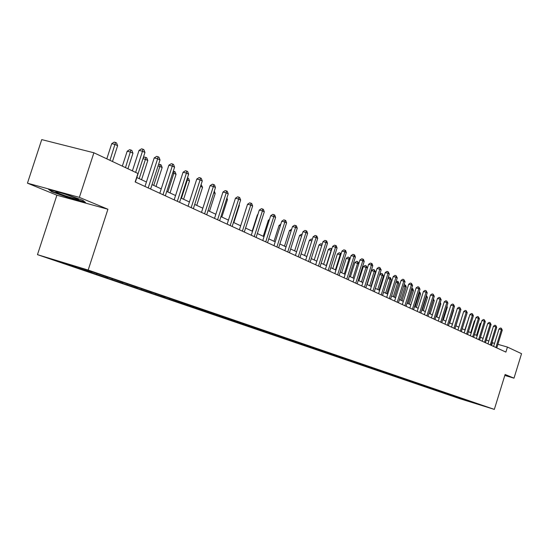 <?xml version="1.0" encoding="UTF-8"?>
<svg xmlns="http://www.w3.org/2000/svg" width="549" height="549" viewBox="0 0 549 549"><rect width="100%" height="100%" fill="white"/><g stroke="black" fill="none" stroke-linecap="round" stroke-linejoin="round"><path stroke-width="0.82" d="M37.469 254.654L459.98 398.746L494.333 409.389L88.169 270.067L37.469 254.654L56.89 195.204L107.913 209.244L79.365 197.372L27.45 183.174L56.89 195.204M27.45 183.174L41.731 139.611L93.9 152.78L79.365 197.372M504.812 375.447L514.001 378.165L521.55 353.693L507.434 347.064L497.874 344.333M462.265 398.732L461.736 399.034L458.628 398.011M468.688 400.935L468.318 401.285L461.736 399.034M460.378 398.087L459.849 398.396L456.713 397.421L458.607 398.066M459.849 398.396L452.671 395.98M454.414 396.042L453.879 396.351L450.715 395.376L452.651 396.035M453.879 396.351L446.591 393.901M448.32 393.956L447.778 394.271L444.594 393.283L446.57 393.962M447.778 394.271L440.38 391.78M442.103 391.828L441.554 392.144L438.342 391.149L440.36 391.842M441.554 392.144L434.039 389.612M435.748 389.653L435.199 389.975L431.96 388.973L434.019 389.673M435.199 389.975L427.561 387.402M429.256 387.429L428.7 387.752L425.434 386.743L427.541 387.464M428.7 387.752L420.939 385.137M422.62 385.158L422.057 385.487L418.77 384.465L420.918 385.199M422.057 385.487L414.172 382.825M415.84 382.838L415.27 383.168L411.956 382.138L414.152 382.893M415.27 383.168L407.255 380.464M408.909 380.464L408.332 380.8L404.99 379.764L407.234 380.532M408.332 380.8L400.187 378.048M401.82 378.035L401.237 378.371L397.86 377.328L400.166 378.117M401.237 378.371L392.954 375.578M394.566 375.55L393.983 375.893L390.572 374.843L392.926 375.646M393.983 375.893L385.549 373.046M387.141 373.011L386.558 373.354L383.12 372.297L385.528 373.121M386.558 373.354L377.98 370.458M379.551 370.41L378.954 370.76L375.489 369.69L377.952 370.534M378.954 370.76L370.225 367.809M371.769 367.748L371.172 368.104L367.679 367.027L370.198 367.885M371.172 368.104L362.285 365.099M363.815 365.016L363.205 365.38L359.677 364.296L362.265 365.174M363.205 365.38L354.153 362.319M355.663 362.216L355.045 362.594L351.484 361.496L354.132 362.402M355.045 362.594L345.829 359.471M347.318 359.348L346.68 359.739L343.091 358.627L345.801 359.554M346.68 359.739L337.292 356.555M338.767 356.411L338.109 356.809L334.485 355.69L337.264 356.644M338.109 356.809L328.542 353.57M329.997 353.398L329.318 353.81L325.66 352.678L328.515 353.652M329.318 353.81L319.573 350.502M321 350.303L320.307 350.729L316.615 349.589L319.539 350.591M320.307 350.729L310.363 347.359M311.777 347.133L311.063 347.572L307.337 346.426L310.336 347.448M311.063 347.572L300.921 344.127M302.307 343.88L301.573 344.326L297.812 343.173L300.893 344.223M301.573 344.326L291.231 340.819M292.59 340.538L291.835 341.004L288.04 339.838L291.203 340.915M291.835 341.004L281.28 337.415M282.605 337.107L281.829 337.587L278 336.407L281.246 337.518M281.829 337.587L271.055 333.922M272.304 333.607L271.556 334.073L267.686 332.886L271.021 334.025M271.556 334.073L260.555 330.333M261.674 330.045L260.995 330.471L257.09 329.27L260.521 330.443M260.995 330.471L249.754 326.641M250.824 326.332L250.138 326.758L246.199 325.55L249.72 326.751M250.138 326.758L238.657 322.846M239.666 322.51L238.973 322.942L234.993 321.728L238.616 322.963M238.973 322.942L227.231 318.948M228.185 318.578L227.478 319.024L223.464 317.789L227.197 319.065M227.478 319.024L215.483 314.927M216.368 314.529L215.654 314.982L211.598 313.74L215.441 315.051M215.654 314.982L203.377 310.789M204.201 310.363L203.48 310.823L199.383 309.567L203.336 310.919M203.48 310.823L190.915 306.534M191.663 306.074L190.935 306.541L186.797 305.271L190.874 306.665M190.935 306.541L178.102 302.06M178.741 301.648L178.006 302.122L173.827 300.845L178.027 302.279M178.006 302.122L164.789 297.757L164.892 297.421M165.421 297.084L164.673 297.565L160.459 296.282L164.789 297.757M164.673 297.565L151.133 293.097L151.277 292.638M151.675 292.377L150.92 292.871L146.658 291.567L151.133 293.097M150.92 292.871L137.037 288.28L137.229 287.69M137.49 287.518L136.722 288.019L132.426 286.708L137.037 288.28M136.722 288.019L122.489 283.318L122.722 282.577M122.839 282.502L122.063 283.016L117.719 281.692L122.489 283.318M122.063 283.016L107.453 278.185L107.734 277.334M107.7 277.32L106.918 277.842L102.533 276.504L107.453 278.185M106.918 277.842L91.923 272.88L92.205 272.016M92.054 271.961L91.264 272.489L86.831 271.144L91.923 272.88M91.264 272.489L75.858 267.397L76.126 266.567M75.803 266.471L75.069 266.958L70.595 265.599L75.858 267.397M75.069 266.958L56.012 260.452L77.601 267.013L100.995 274.85L479.737 404.613L468.318 401.285M93.9 152.78L137.929 173.463L135.171 181.959L505.883 352.087L507.434 347.064M456.336 396.701L455.807 397.009M450.29 394.628L449.748 394.944M444.107 392.514L443.565 392.83M437.8 390.353L437.251 390.675M431.363 388.143L430.8 388.472M424.782 385.878L424.205 386.215M418.057 383.566L417.466 383.916M411.18 381.205L410.577 381.562M404.153 378.789L403.529 379.153M396.961 376.319L396.323 376.696M389.605 373.794L388.953 374.178M382.077 371.206L381.411 371.598M374.37 368.551L373.684 368.962M366.355 365.799L365.778 366.258M358.291 363.129L357.68 363.493M349.994 360.288L349.384 360.659M341.499 357.378L340.881 357.756M332.79 354.4L332.159 354.778M323.855 351.339L323.224 351.724M314.694 348.203L314.049 348.594M305.292 344.978L304.64 345.376M295.637 341.677L294.985 342.075M285.727 338.28L285.061 338.692M275.55 334.794L274.877 335.213M265.085 331.212L264.412 331.637M254.331 327.533L253.652 327.959M243.276 323.745L242.583 324.178M231.898 319.847L231.198 320.293M220.19 315.84L219.483 316.293M208.14 311.715L207.419 312.168M195.719 307.461L194.998 307.927M182.927 303.082L182.193 303.549M169.73 298.56L168.989 299.04M156.129 293.9L155.374 294.394M142.081 289.097L141.326 289.591M127.588 284.128L126.819 284.636M112.614 278.995L111.831 279.516M97.159 273.683L96.343 274.226M81.122 268.221L80.319 268.756M514.001 378.165L505.114 374.473L494.333 409.389M107.913 209.244L88.169 270.067M494.56 343.386L492.021 342.59M488.83 341.107L486.311 339.941M483.086 338.438L480.485 337.23M477.218 335.714L474.528 334.465M471.22 332.927L468.441 331.637M465.092 330.079L462.224 328.748M458.834 327.17L455.869 325.79M452.438 324.198L449.37 322.771M445.898 321.158L442.727 319.683M439.2 318.049L435.927 316.526M432.358 314.865L428.968 313.294M425.351 311.612L421.845 309.979M418.187 308.277L414.557 306.596M410.844 304.867L407.09 303.123M403.33 301.374L399.446 299.569M395.623 297.798L391.609 295.932M387.738 294.127L383.573 292.198M379.647 290.373L375.338 288.369M371.357 286.516L366.897 284.444M362.848 282.563L358.229 280.415M354.119 278.508L349.336 276.284M345.163 274.349L340.202 272.043M335.967 270.074L330.827 267.686M326.525 265.689L321.192 263.204M316.821 261.173L311.29 258.606M306.85 256.541L301.106 253.871M296.597 251.778L290.641 249.006M286.05 246.878L279.86 244.003M275.2 241.834L268.77 238.849M264.028 236.64L257.351 233.538M252.519 231.294L245.581 228.068M240.661 225.783L233.449 222.434M228.446 220.108L220.945 216.622M215.846 214.254L208.037 210.624M202.842 208.208L194.717 204.434M189.419 201.97L180.957 198.038M175.556 195.533L166.738 191.436M161.234 188.877L152.039 184.601M146.425 181.994L136.838 177.54M491.568 345.52L492.419 342.775M85.52 202.492L82.803 200.275L64.185 193.673L48.587 189.405L51.791 191.773L70.114 198.251L85.52 202.492M70.238 197.866L70.114 198.251M51.963 191.244L51.791 191.773M135.644 172.393L142.5 151.243L144.957 152.471L135.377 182.055M132.398 170.869L139.041 150.392L142.5 151.243L142.905 149.184L143.893 149.671L144.957 152.471M139.041 150.392L141.525 148.841L142.905 149.184M112.483 161.509L117.616 145.718L115.112 144.49L111.735 143.66L106.794 158.839M111.735 143.66L114.199 142.129L115.551 142.459L109.965 160.329M115.551 142.459L116.553 142.953L117.616 145.718M148.203 187.936L157.638 158.771L160.013 159.951L150.604 189.041M144.977 186.461L154.214 157.92L157.638 158.771L158.016 156.733L158.963 157.206L160.013 159.951M154.214 157.92L156.65 156.396L158.016 156.733M163.005 194.73L172.269 166.045L174.568 167.184L165.331 195.801M159.814 193.269L168.879 165.201L172.269 166.045L172.619 164.027L173.539 164.487L174.568 167.184M168.879 165.201L171.267 163.691L172.619 164.027M127.917 168.763L132.961 153.233L130.532 152.046L127.19 151.215L122.345 166.141M127.19 151.215L129.605 149.705L130.943 150.035L125.481 167.617M130.943 150.035L131.918 150.515L132.961 153.233M141.567 179.736L147.791 160.493L145.451 159.347L139.199 178.638M143.22 157.844L144.511 157.035L146.768 157.824L147.791 160.493M145.835 157.364L145.451 159.347L142.932 158.716M65.564 194.298C58.633 192.143 55.408 191.388 55.881 192.02C57.714 193.076 62.092 194.73 69.023 196.974C76.325 199.239 79.488 199.953 78.514 199.122L65.564 194.298M84.738 201.854L70.135 197.839L52.381 191.553L50 189.789M177.32 201.305L186.42 173.079L188.643 174.184L179.571 202.334M174.163 199.857L183.071 172.235L186.42 173.079L186.749 171.089L187.641 171.535L188.643 174.184M183.071 172.235L185.411 170.753L186.749 171.089M156.026 186.454L162.147 167.52L159.883 166.416L153.741 185.39M158.599 164.336L161.145 164.899L162.147 167.52M160.239 164.453L159.883 166.416L158.071 165.956M191.176 207.659L200.111 179.887L202.265 180.957L193.358 208.661M188.053 206.225L196.796 179.049L200.111 179.887L200.419 177.917L201.284 178.35L202.265 180.957M196.796 179.049L199.095 177.588L200.419 177.917M170.032 192.967L176.044 174.328L173.848 173.251L167.822 191.937M173.306 171.096L175.062 171.748L176.044 174.328M174.184 171.315L173.848 173.251L172.702 172.962M204.592 213.815L213.369 186.475L215.455 187.518L206.698 214.783M201.497 212.394L210.089 185.644L213.369 186.475L213.657 184.533L214.494 184.951L215.455 187.518M210.089 185.644L212.346 184.203L213.657 184.533M183.599 199.266L189.508 180.923L187.381 179.88L181.451 198.271M187.442 177.903L188.547 178.384L189.508 180.923M187.696 177.965L187.381 179.88L186.852 179.743M217.582 219.778L226.215 192.864L228.24 193.866L219.627 220.719M214.522 218.372L222.969 192.033L226.215 192.864L226.483 190.942L227.293 191.347L228.24 193.866M222.969 192.033L225.186 190.613L226.483 190.942M196.741 205.374L202.554 187.305L200.543 186.324M201.106 184.56L202.554 187.305M230.175 225.557L238.664 199.054L240.627 200.028L232.158 226.469M227.142 224.17L235.452 198.23L238.664 199.054L238.911 197.153L239.693 197.544L240.627 200.028M235.452 198.23L237.628 196.823L238.911 197.153M209.492 211.296L215.201 193.502L213.76 192.795M214.302 191.114L215.201 193.502M242.39 231.163L250.735 205.052L252.636 205.999L244.312 232.049M239.385 229.784L247.558 204.235L250.735 205.052L250.962 203.178L251.723 203.555L252.636 205.999M247.558 204.235L249.692 202.849L250.962 203.178M221.851 217.047L227.471 199.513L226.572 199.067M226.909 198.011L227.471 199.513M254.235 236.598L262.443 210.871L264.289 211.79L256.102 237.456M251.264 235.233L259.3 210.061L262.443 210.871L262.655 209.018L263.396 209.389L264.289 211.79M259.3 210.061L261.399 208.695L262.655 209.018M265.73 241.876L273.814 216.526L275.598 217.411L267.541 242.706M262.786 240.524L270.698 215.716L273.814 216.526L274.006 214.686L274.72 215.043L275.598 217.411M270.698 215.716L272.764 214.364L274.006 214.686M276.895 247.002L284.849 222.009L286.585 222.873L278.652 247.805M273.978 245.664L281.761 221.206L284.849 222.009L285.027 220.197L285.72 220.54L286.585 222.873M281.761 221.206L283.792 219.874L285.027 220.197M287.738 251.977L295.568 227.341L297.256 228.178L289.447 252.76M284.849 250.653L292.514 226.538L295.568 227.341L295.733 225.543L296.405 225.879L297.256 228.178M292.514 226.538L294.511 225.227L295.733 225.543M298.272 256.808L305.985 232.515L307.625 233.332L299.932 257.57M295.417 255.498L302.966 231.726L305.985 232.515L306.136 230.745L306.795 231.074L307.625 233.332M302.966 231.726L304.928 230.429L306.136 230.745M308.517 261.509L316.114 237.552L317.706 238.348L310.13 262.25M305.683 260.212L313.122 236.763L316.114 237.552L316.251 235.796L316.89 236.118L317.706 238.348M313.122 236.763L315.057 235.48L316.251 235.796M318.482 266.087L325.962 242.452L327.513 243.221L320.053 266.807M315.675 264.796L323.004 241.663L325.962 242.452L326.092 240.709L326.71 241.025L327.513 243.221M323.004 241.663L324.905 240.4L326.092 240.709M328.172 270.533L335.549 247.215L337.059 247.963L329.702 271.233M325.399 269.257L332.612 246.432L335.549 247.215L335.659 245.492L336.262 245.794L337.059 247.963M332.612 246.432L334.485 245.183L335.659 245.492M337.608 274.864L344.875 251.854L346.344 252.581L339.097 275.543M334.856 273.601L341.972 251.078L344.875 251.854L344.978 250.152L345.568 250.447L346.344 252.581M341.972 251.078L343.818 249.843L344.978 250.152M346.796 279.077L353.954 256.369L355.388 257.076L348.244 279.743M344.065 277.828L351.079 255.601L353.954 256.369L354.05 254.681L354.62 254.969L355.388 257.076M351.079 255.601L352.897 254.379L354.05 254.681M233.853 222.619L239.385 205.34L238.987 205.148M239.131 204.681L239.385 205.34M257.742 214.94L257.371 214.844L252.169 231.136M257.371 214.844L257.879 214.515M269.195 220.43L268.365 220.218L263.246 236.276M268.365 220.218L269.497 219.476M280.313 225.769L279.05 225.44L274.006 241.279M279.05 225.44L280.772 224.308M291.107 230.957L289.447 230.518L284.478 246.144M289.447 230.518L291.629 229.317M301.607 236.001L299.555 235.459L294.655 250.879M299.555 235.459L301.449 234.21L302.115 234.382M311.805 240.908L309.396 240.27L304.571 255.484M309.396 240.27L311.262 239.035L312.312 239.309M321.728 245.684L318.976 244.95L314.213 259.965M318.976 244.95L320.808 243.729L322.208 244.161M321.858 245.279L321.954 244.031M331.363 250.385L328.302 249.514L323.615 264.33M328.302 249.514L330.114 248.306L331.246 248.608L331.129 250.269L326.284 265.572M331.246 248.608L331.836 248.903M355.738 283.181L362.8 260.761L364.2 261.461L357.152 283.833M353.041 281.946L359.952 260L362.8 260.761L362.889 259.101L363.445 259.375L364.2 261.461M359.952 260L361.75 258.792L362.889 259.101M340.737 254.976L337.395 253.954L332.769 268.585M337.395 253.954L339.179 252.76L340.298 253.062L340.188 254.702L335.418 269.82M340.298 253.062L341.073 253.913M364.454 287.182L371.419 265.05L372.785 265.723L365.833 287.813M361.784 285.954L368.599 264.289L371.419 265.05L371.495 263.403L372.037 263.671L372.785 265.723M368.599 264.289L370.369 263.095L371.495 263.403M349.871 259.444L346.247 258.284L341.691 272.729M346.247 258.284L348.011 257.104L349.116 257.399L349.02 259.032L344.312 273.951M349.116 257.399L350.077 258.778M372.949 291.08L379.826 269.223L381.15 269.882L374.294 291.697M370.301 289.865L377.026 268.475L379.826 269.223L379.887 267.596L381.15 269.882M377.026 268.475L378.769 267.294L379.887 267.596M358.758 263.794L354.887 262.504L350.386 276.771M354.887 262.504L356.617 261.338L357.715 261.633L357.632 263.246L352.986 277.979M357.715 261.633L358.847 263.513M381.232 294.882L388.013 273.299L389.31 273.937L382.543 295.486M378.611 293.681L385.247 272.551L388.013 273.299L388.068 271.68L389.31 273.937M385.247 272.551L386.963 271.384L388.068 271.68M362.786 282.536L367.356 268.008L366.032 267.356L363.308 266.622L358.868 280.717M363.308 266.622L365.016 265.469L366.108 265.764L366.032 267.356L361.448 281.912M366.108 265.764L367.356 268.008M389.316 298.587L396.001 277.266L397.263 277.897L390.593 299.178M386.709 297.393L393.256 276.524L396.001 277.266L396.049 275.667L397.263 277.897M393.256 276.524L394.951 275.372L396.049 275.667M371 286.352L375.516 272.002L374.219 271.364L371.522 270.636L367.144 284.56M371.522 270.636L373.21 269.497L374.288 269.785L374.219 271.364L369.697 285.748M374.288 269.785L375.516 272.002M397.195 302.204L403.796 281.143L405.025 281.754L398.437 302.78M394.614 301.024L401.079 280.402L403.796 281.143L403.831 279.558L405.025 281.754M401.079 280.402L402.746 279.263L403.831 279.558M379.023 290.078L383.476 275.9L382.214 275.282L377.746 289.488M379.723 274.431L381.205 273.429L382.276 273.718L383.476 275.9M382.276 273.718L382.214 275.282L379.668 274.589M404.887 305.738L411.4 284.924L412.601 285.521L406.102 306.294M402.328 304.565L408.71 284.19L411.4 284.924L411.434 283.353L412.601 285.521M408.71 284.19L410.357 283.064L411.434 283.353M386.853 293.715L391.245 279.702L390.016 279.098L385.611 293.139M388.061 277.904L389.008 277.266L390.559 277.794L391.245 279.702M390.065 277.554L390.016 279.098L387.869 278.515M412.395 309.183L418.825 288.616L419.999 289.199L413.575 309.725M409.856 308.016L416.156 287.882L418.825 288.616L418.846 287.058L419.999 289.199M416.156 287.882L417.782 286.77L418.846 287.058M419.724 312.546L426.072 292.219L427.218 292.789L420.884 313.074M417.213 311.393L423.43 291.492L426.072 292.219L426.093 290.682L427.218 292.789M423.43 291.492L425.036 290.394L426.093 290.682M426.882 315.833L433.154 295.739L434.273 296.295L428.014 316.348M424.391 314.687L430.533 295.019L433.154 295.739L433.161 294.216L434.273 296.295M430.533 295.019L432.118 293.928L433.161 294.216M433.875 319.044L440.072 299.178L441.163 299.72L434.98 319.552M431.411 317.912L437.478 298.464L440.072 299.178L440.078 297.668L441.163 299.72M437.478 298.464L439.035 297.38L440.078 297.668M440.71 322.181L446.831 302.533L447.902 303.069L441.794 322.675M438.267 321.055L444.258 301.826L446.831 302.533L446.831 301.044L447.902 303.069M444.258 301.826L445.802 300.763L446.831 301.044M447.394 325.241L453.44 305.82L454.483 306.342L448.451 325.729M444.971 324.13L450.887 305.12L453.44 305.82L453.433 304.338L454.483 306.342M450.887 305.12L452.41 304.064L453.433 304.338M453.927 328.24L459.897 309.032L460.92 309.54L454.956 328.714M451.518 327.142L457.372 308.332L459.897 309.032L459.89 307.564L460.92 309.54M457.372 308.332L458.875 307.289L459.89 307.564M460.316 331.177L466.218 312.175L467.22 312.669L461.325 331.637M457.928 330.079L463.713 311.482L466.218 312.175L466.204 310.72L467.22 312.669M463.713 311.482L465.202 310.446L466.204 310.72M466.568 334.046L472.401 315.25L473.382 315.737L467.556 334.499M464.2 332.955L469.917 314.556L472.401 315.25L472.38 313.808L473.382 315.737M469.917 314.556L471.385 313.534L472.38 313.808M472.682 336.853L478.447 318.255L479.407 318.729L473.65 337.292M470.335 335.775L475.983 317.569L478.447 318.255L478.419 316.828L479.407 318.729M475.983 317.569L477.438 316.553L478.419 316.828M394.498 297.27L398.835 283.421L397.634 282.831L393.283 296.707M396.193 281.308L398.155 281.534L398.835 283.421M397.675 281.294L397.634 282.831L395.863 282.351M401.957 300.742L406.246 287.052L405.073 286.475L400.777 300.186M404.112 284.684L405.581 285.185L406.246 287.052M405.107 284.952L405.073 286.475L403.666 286.091M409.252 304.125L413.486 290.593L412.34 290.03L408.092 303.59M411.716 288.349L412.827 288.753L413.486 290.593M412.368 288.527L412.34 290.03L411.283 289.742M416.382 307.44L420.561 294.058L419.443 293.509L415.25 306.918M419.141 291.931L419.91 292.24L420.561 294.058M419.463 292.02L419.443 293.509L418.709 293.31M423.348 310.679L427.479 297.448L426.381 296.906L422.243 310.164M425.969 296.796L426.381 296.906L426.395 295.431L427.479 297.448M430.155 313.843L434.238 300.756L433.168 300.234L429.078 313.342M433.456 298.903L434.238 300.756M433.168 299.829L433.051 300.2M436.819 316.938L440.854 303.995L439.969 303.563M440.312 302.465L440.854 303.995M443.331 319.964L447.325 307.166L446.714 306.864M446.948 306.116L447.325 307.166M449.706 322.929L453.652 310.26L453.316 310.096M453.447 309.677L453.652 310.26M455.951 325.832L459.767 313.259M478.666 339.598L484.369 321.199L485.309 321.666L479.613 340.03M476.34 338.527L481.926 320.52L484.369 321.199L484.335 319.786L485.309 321.666M481.926 320.52L483.36 319.511L484.335 319.786M462.581 315.133L458.799 327.156M484.527 342.288L490.168 324.082L491.081 324.534L485.453 342.713M482.221 341.224L487.745 323.402L490.168 324.082L490.127 322.675L491.081 324.534M487.745 323.402L489.159 322.407L490.127 322.675M468.812 318.125L464.818 329.949M468.517 318.043L468.921 317.761M490.264 344.916L495.836 326.902L496.735 327.348L491.17 345.335M487.972 343.866L493.434 326.23L495.836 326.902L495.795 325.509L496.735 327.348M493.434 326.23L494.834 325.241L495.795 325.509M474.906 321.055L474.37 320.904L470.713 332.687M474.37 320.904L475.111 320.383M495.877 347.496L501.395 329.661L502.273 330.1L496.77 347.901M493.613 346.453L499.014 328.995L501.395 329.661L501.354 328.281L502.273 330.1M499.014 328.995L500.4 328.021L501.354 328.281M480.869 323.924L480.101 323.704L476.484 335.37M480.101 323.704L481.171 322.956M56.698 191.848L55.881 192.02"/></g></svg>
